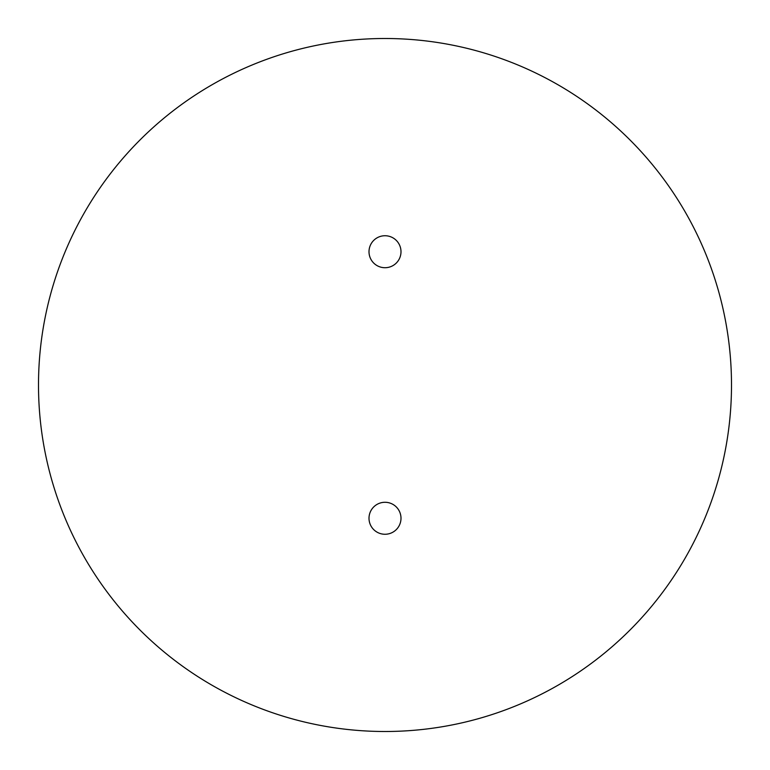 <?xml version="1.0" encoding="UTF-8"?>
<svg xmlns="http://www.w3.org/2000/svg" width="770" height="770" viewBox="0 0 770 770"><rect width="100%" height="100%" fill="white"/><g stroke="black" fill="none" stroke-linecap="round" stroke-linejoin="round"><path stroke-width="1.16" d="M369.003 251.732A15.997 15.997 0 0 0 385 267.719A15.997 15.997 0 0 0 400.997 251.732A15.997 15.997 0 0 0 385 235.736A15.997 15.997 0 0 0 369.003 251.732M369.003 518.268A15.997 15.997 0 0 0 385 534.264A15.997 15.997 0 0 0 400.997 518.268A15.997 15.997 0 0 0 385 502.281A15.997 15.997 0 0 0 369.003 518.268M38.5 385A346.5 346.5 0 0 0 385 731.5A346.5 346.5 0 0 0 731.5 385A346.5 346.5 0 0 0 385 38.5A346.5 346.5 0 0 0 38.5 385"/></g></svg>
